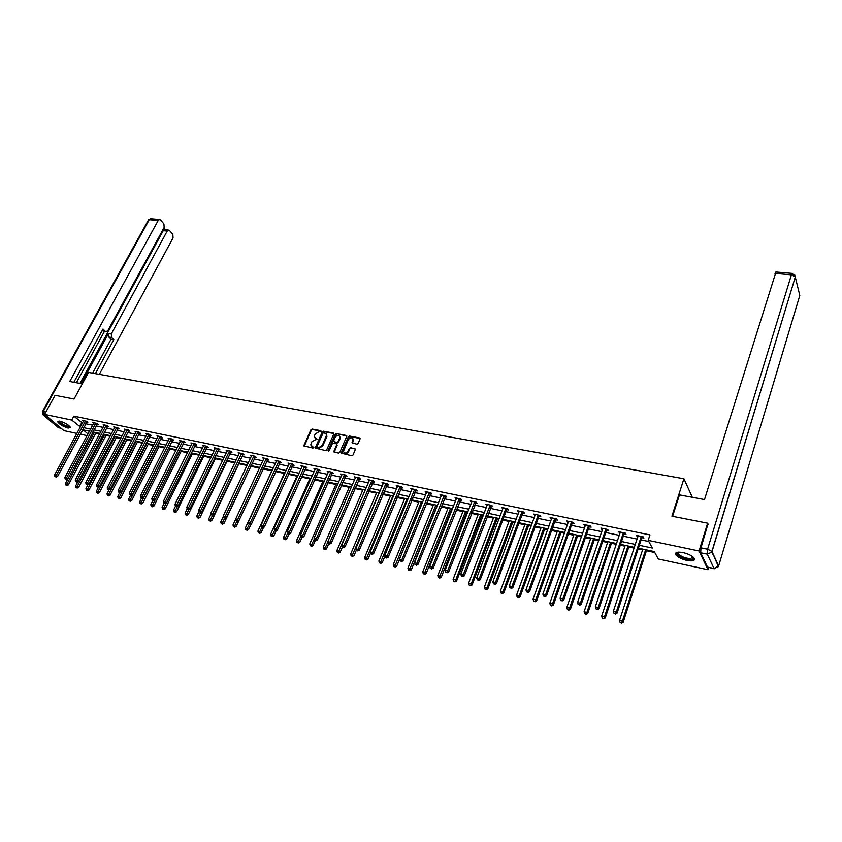 <?xml version="1.0" encoding="UTF-8"?>
<svg xmlns="http://www.w3.org/2000/svg" width="842" height="842" viewBox="0 0 842 842"><rect width="100%" height="100%" fill="white"/><g stroke="black" fill="none" stroke-linecap="round" stroke-linejoin="round"><path stroke-width="1.26" d="M321.107 431.388L320.813 430.672L312.108 429.041L310.908 429.746L303.709 445.839L312.929 448.091L313.782 447.586L310.719 444.902L311.582 442.018L315.476 439.745L317.455 439.461L314.392 436.788L314.655 435.24L315.245 433.946L319.129 431.672L321.107 431.388M686.977 560.456C681.536 559.109 677.842 557.225 675.894 554.804C674.895 552.352 677.263 551.615 683.02 552.573C688.472 553.91 692.187 555.794 694.166 558.214C695.166 560.709 692.777 561.446 686.977 560.456M68.149 428.083C62.982 426.484 59.508 424.41 57.73 421.863L60.024 421.221C65.202 422.81 68.686 424.884 70.475 427.431L68.149 428.083M356.84 444.187L358.092 443.46L360.05 438.977L359.587 437.935L349.535 436.051L348.304 436.777L341.178 453.164L351.777 455.743L353.03 455.017L355.503 449.133L350.64 447.67L349.388 448.397L348.209 451.091C346.178 453.554 344.588 453.659 343.431 451.407L348.293 439.703C350.335 437.251 351.924 437.145 353.061 439.408L351.988 442.755L356.84 444.187M76.896 433.43L63.918 430.62L44.563 414.401L55.088 395.319L74.043 399.034L88.536 372.417L683.925 478.761L671.916 516.178L707.638 523.177L699.071 550.984L708.027 569.729L658.307 558.993L654.266 551.563L638.404 548.184M44.563 414.401L71.738 420.063L80.379 426.957M639.352 545.29L652.35 548.037L648.182 540.364L649.961 534.912L73.854 416.158L71.738 420.063M648.182 540.364L699.071 550.984M333.769 434.04L333.327 433.02L323.549 431.188L322.328 431.893L315.161 448.07L325.475 450.554L326.696 449.838L333.769 434.04M336.453 433.598L346.904 436.051L339.779 452.417L338.537 453.133L333.737 451.712L336.695 444.787L336.253 443.745L333.443 443.208L332.211 443.923L329.211 450.628L328.043 450.396L335.232 434.314L336.453 433.598L346.367 435.461M692.313 497.296L683.925 478.761M73.854 416.158L82.463 423.063M85.81 423.768L92.715 425.21M96.072 425.915L103.092 427.378M106.471 428.083L113.607 429.578M116.985 430.294L124.237 431.809M127.637 432.514L135.004 434.062M138.425 434.767L145.908 436.335M149.339 437.051L156.949 438.65M160.39 439.366L168.126 440.987M171.579 441.703L179.451 443.355M182.914 444.081L190.913 445.755M194.397 446.481L202.533 448.176M206.027 448.912L214.3 450.638M217.804 451.375L226.214 453.133M229.74 453.87L238.286 455.659M241.822 456.396L250.527 458.216M254.073 458.964L262.925 460.806M266.482 461.553L275.481 463.437M279.06 464.184L288.217 466.1M291.806 466.847L301.12 468.794M304.73 469.552L314.203 471.531M317.823 472.288L327.464 474.309M331.106 475.067L340.915 477.119M344.567 477.888L354.545 479.972M358.218 480.74L368.375 482.866M372.059 483.634L382.394 485.792M386.089 486.571L396.614 488.77M400.329 489.549L411.043 491.791M414.769 492.57L425.673 494.843M429.42 495.633L440.524 497.948M444.281 498.738L455.585 501.106M459.364 501.895L470.878 504.305M474.667 505.095L486.392 507.547M490.191 508.336L502.137 510.841M505.958 511.641L518.125 514.188M521.956 514.988L534.354 517.577M538.206 518.388L550.836 521.03M554.699 521.83L567.571 524.524M571.444 525.334L584.569 528.081M588.463 528.892L601.83 531.691M605.735 532.502L619.365 535.354M623.291 536.175L637.183 539.08M641.12 539.911L648.803 541.511M86.758 422.179L87.81 422.4L86.516 421.274L82.59 420.463L83.463 421.21M97.019 424.315L98.093 424.536L96.809 423.41L92.831 422.589L93.704 423.347M107.418 426.484L108.502 426.705L107.218 425.568L103.198 424.736L104.082 425.515M117.933 428.673L119.038 428.894L117.754 427.757L113.691 426.915L114.586 427.715M128.584 430.883L129.7 431.115L128.426 429.978L124.311 429.115L125.216 429.936M139.372 433.125L140.498 433.367L139.235 432.22L135.057 431.357L135.983 432.178M150.286 435.398L151.423 435.64L150.171 434.493L145.95 433.609L146.876 434.461M161.338 437.703L162.495 437.945L161.243 436.788L156.97 435.903L157.907 436.766M172.526 440.029L173.705 440.271L172.463 439.114L168.137 438.219L169.084 439.103M183.861 442.387L185.051 442.639L183.819 441.471L179.441 440.566L180.399 441.461M195.344 444.776L196.544 445.029L195.323 443.86L190.881 442.945L191.85 443.86M206.974 447.197L208.185 447.449L206.974 446.281L202.48 445.344L203.459 446.292M218.752 449.649L219.983 449.902L218.783 448.733L214.226 447.786L215.215 448.754M230.687 452.133L231.929 452.386L230.74 451.217L226.119 450.26L227.13 451.238M242.77 454.648L244.033 454.912L242.854 453.733L238.181 452.754L239.191 453.764M255.021 457.195L256.305 457.459L255.126 456.28L250.39 455.29L251.421 456.322M267.43 459.774L268.724 460.048L267.567 458.858L262.767 457.859L263.809 458.922M280.007 462.395L281.323 462.668L280.175 461.479L275.302 460.469L276.355 461.553M292.753 465.047L294.09 465.321L292.953 464.131L288.017 463.1L289.08 464.216M305.678 467.731L307.025 468.015L305.899 466.815L300.899 465.773L301.973 466.921M318.771 470.457L320.139 470.741L319.023 469.541L313.961 468.489L315.045 469.657M332.043 473.225L333.432 473.509L332.337 472.299L327.201 471.236L328.296 472.446M345.504 476.025L346.915 476.319L345.83 475.109L340.621 474.025L341.736 475.235M359.155 478.866L360.576 479.161L359.513 477.94L354.229 476.846L355.366 478.077M372.985 481.74L374.437 482.045L373.385 480.824L368.028 479.708L369.196 480.95M387.025 484.666L388.488 484.971L387.457 483.75L382.015 482.613L383.205 483.866M401.255 487.623L402.75 487.939L401.729 486.708L396.214 485.56L397.424 486.823M415.695 490.633L417.211 490.949L416.201 489.718L410.612 488.549L411.854 489.833M430.346 493.675L431.872 494.001L430.883 492.759L425.21 491.581L426.484 492.875M445.207 496.769L446.755 497.096L445.786 495.854L440.029 494.664L441.324 495.959M460.279 499.906L461.858 500.232L460.9 498.99L455.059 497.78L456.385 499.095M475.583 503.095L477.182 503.421L476.246 502.179L470.32 500.948L471.667 502.274M491.107 506.326L492.738 506.663L491.823 505.41L485.802 504.158L487.181 505.505M506.873 509.599L508.515 509.947L507.621 508.694L501.516 507.421L502.916 508.778M522.871 512.936L524.545 513.283L523.671 512.02L517.472 510.736L518.904 512.104M539.112 516.314L540.806 516.662L539.964 515.399L533.66 514.094L535.123 515.483M555.604 519.746L557.33 520.103L556.499 518.84L550.11 517.514L551.605 518.914M572.349 523.229L574.097 523.587L573.297 522.324L566.803 520.977L568.329 522.387M589.358 526.766L591.137 527.134L590.358 525.861L583.759 524.492L585.316 525.924M606.629 530.365L608.44 530.734L607.682 529.46L600.988 528.071L602.577 529.513M624.175 534.017L626.006 534.396L625.28 533.112L618.481 531.702L620.101 533.165M642.004 537.722L643.867 538.112L643.162 536.828L636.247 535.396L637.91 536.87M95.778 433.198L99.588 434.019M105.987 435.388L110.102 436.261M116.333 437.587L120.732 438.535M126.795 439.819L131.51 440.829M137.393 442.082L142.414 443.155M148.118 444.376L153.465 445.513M158.97 446.692L164.643 447.902M169.958 449.039L175.967 450.323M181.083 451.407L187.44 452.764M192.355 453.817L199.059 455.248M203.764 456.248L210.837 457.764M215.31 458.722L222.762 460.311M227.014 461.216L234.844 462.889M238.875 463.742L247.085 465.5M250.874 466.31L259.483 468.141M263.051 468.91L271.861 470.783M275.639 471.594L284.333 473.446M288.396 474.32L296.973 476.151M301.331 477.077L309.782 478.877M314.434 479.877L322.76 481.656M327.727 482.708L335.916 484.455M341.199 485.592L349.251 487.308M354.861 488.507L362.776 490.191M368.712 491.465L376.49 493.117M382.763 494.454L390.393 496.085M397.014 497.496L404.486 499.095M411.475 500.59L418.779 502.148M426.136 503.716L433.283 505.242M441.019 506.895L447.997 508.379M451.691 509.168L452.343 509.305M456.111 510.115L462.921 511.568M466.626 512.357L467.647 512.578M471.436 513.388L478.056 514.799M481.782 515.588L483.182 515.893M486.992 516.704L493.423 518.083M497.159 518.872L498.948 519.261M502.769 520.072L509.01 521.409M512.767 522.208L514.957 522.672M518.798 523.492L524.84 524.787M528.597 525.587L531.207 526.145M535.059 526.966L540.901 528.208M544.679 529.018L547.721 529.671M551.584 530.492L557.204 531.691M560.993 532.502L564.477 533.249M568.361 534.07L573.749 535.228M577.559 536.038L581.496 536.88M585.39 537.712L590.558 538.817M594.389 539.627L598.788 540.564M602.704 541.406L607.629 542.458M611.471 543.279L616.355 544.321M620.28 545.153L624.964 546.153M628.816 546.974L634.194 548.131M638.141 548.973L642.572 549.91M646.446 550.742L654.792 552.52M712.932 553.541L712.721 554.236M708.68 567.582L708.027 569.729M707.638 523.177L708.196 524.408M87.158 435.64L80.243 434.146M89.515 431.23L83.2 429.883L88.031 434.009M634.458 547.342L620.543 544.374M616.618 543.543L602.967 540.627M599.051 539.796L585.664 536.943M581.769 536.112L568.624 533.312M564.74 532.481L551.857 529.744M547.984 528.913L535.333 526.218M531.481 525.397L519.072 522.756M515.23 521.935L503.053 519.335M499.232 518.525L487.265 515.978M483.455 515.167L471.72 512.662M467.931 511.852L456.396 509.399M452.617 508.6L441.303 506.179M437.535 505.379L426.42 503.011M422.673 502.211L411.759 499.885M408.023 499.095L397.298 496.812M393.593 496.022L383.057 493.77M379.353 492.98L369.007 490.781M365.323 489.991L355.156 487.823M351.482 487.044L341.494 484.918M337.831 484.139L328.022 482.045M324.38 481.266L314.729 479.214M311.108 478.445L301.625 476.425M298.015 475.656L288.701 473.667M285.101 472.899L275.944 470.952M272.355 470.183L263.357 468.268M259.789 467.51L250.937 465.626M247.38 464.868L238.675 463.005M235.139 462.258L226.582 460.437M223.056 459.679L214.647 457.89M211.131 457.143L202.859 455.375M199.365 454.638L191.229 452.901M187.745 452.154L179.746 450.449L152.591 505.042L153.865 506.105L181.388 450.807M176.273 449.712L168.4 448.039M164.948 447.302L157.201 445.65M153.76 444.913L146.15 443.292M142.719 442.566L135.225 440.966M131.815 440.24L124.437 438.671M121.037 437.945L113.786 436.398M110.407 435.682L103.261 434.156M99.893 433.441L92.873 431.946M83.716 427.662L90.631 429.125M93.988 429.83L101.008 431.325M104.387 432.041L111.523 433.546M114.912 434.262L122.164 435.798M125.563 436.514L132.931 438.082M136.341 438.798L143.835 440.387M147.266 441.113L154.875 442.724M158.317 443.45L166.063 445.092M169.516 445.828L177.388 447.491M180.851 448.228L188.85 449.923M192.334 450.659L200.47 452.375M203.964 453.112L212.237 454.869M215.752 455.606L224.161 457.395M227.687 458.143L236.244 459.953M239.781 460.7L248.485 462.542M252.032 463.289L260.883 465.163M264.451 465.921L273.45 467.826M277.029 468.584L286.185 470.52M289.785 471.288L299.099 473.257M302.71 474.025L312.193 476.025M315.813 476.793L325.454 478.835M329.096 479.603L338.916 481.687M342.568 482.455L352.556 484.571M356.219 485.35L366.386 487.497M370.07 488.276L380.416 490.476M384.11 491.254L394.645 493.486M398.361 494.265L409.086 496.538M412.812 497.327L423.726 499.643M427.473 500.432L438.587 502.779M442.345 503.579L453.659 505.979M457.438 506.779L468.962 509.21M472.751 510.02L484.487 512.504M488.286 513.304L500.243 515.841M504.063 516.651L516.251 519.23M520.082 520.04L532.491 522.661M536.343 523.482L548.984 526.155M552.847 526.976L565.729 529.702M569.613 530.523L582.748 533.302M586.642 534.123L600.02 536.964M603.935 537.785L617.575 540.68M621.501 541.511L635.415 544.448M81.674 422.905L79.58 426.789M341.705 475.235L341.999 474.551M355.303 478.067L355.64 477.267M369.08 480.929L369.47 480.035M383.057 483.834L355.882 548.458L359.281 550.152L387.636 483.961M397.235 486.792L397.624 485.855M411.622 489.781L412.012 488.844M426.21 492.812L426.589 491.875M441.008 495.896L441.387 494.938M456.027 499.022L456.406 498.064M471.257 502.19L471.636 501.222M486.729 505.41L487.097 504.432M502.421 508.673L502.79 507.684M518.346 511.989L518.725 510.999M534.523 515.357L534.891 514.357M550.942 518.777L551.31 517.756M567.613 522.24L567.982 521.219M584.548 525.766L584.906 524.734M601.746 529.344L602.104 528.302M619.217 532.986L619.575 531.933M636.962 536.67L637.31 535.617M315.118 438.124L316.024 438.524M317.518 439.229L316.466 439.019M311.456 446.239L312.35 446.639M313.845 447.334L312.792 447.134M321.17 431.157L312.55 429.536L311.351 430.251L304.162 446.355M333.853 433.535L323.981 431.683L322.77 432.399L315.603 448.607M323.907 432.567L323.054 433.072L316.834 446.849L317.139 447.576L318.339 447.818L322.254 445.523L326.77 434.588L323.907 432.567M326.486 433.714L326.938 436.577L322.697 446.018L318.781 448.312L317.581 448.07M336.768 444.271L337.137 445.281L334.19 452.27M336.884 434.104L335.663 434.819L328.422 451.133M339.663 438.124L339.884 436.924C338.747 434.735 337.179 434.851 335.179 437.272L333.464 441.397L336.8 442.513L338.031 441.787L339.663 438.124L340.094 438.619L339.673 436.198M340.094 438.619L338.463 442.292L337.232 443.008L334.421 442.471M352.84 438.64L353.482 439.913L352.419 443.334M344.094 452.68C345.62 454.091 347.125 453.722 348.641 451.586L348.209 451.091M355.492 449.039L351.061 448.176L349.819 448.891L348.641 451.586M360.123 438.471L349.967 436.556L348.725 437.272L341.62 453.733M67.739 479.035L65.381 483.476L68.339 484.918L96.083 432.63M66.36 485.118L66.897 485.539L66.36 485.118L94.409 432.272M65.708 484.95L65.381 483.476M68.339 484.918L66.897 485.539M85.452 421.053L56.214 475.393L54.572 475.004L83.653 420.684M87.115 421.789L57.572 476.467L56.214 475.393L55.561 476.656L54.909 476.498L56.109 477.088L55.561 476.656M56.109 477.088L57.572 476.467M54.572 475.004L54.909 476.498M69.97 426.61L69.612 427.073C67.455 428.073 56.972 422.095 59.119 421.084M59.54 421.126L59.54 421.432C62.161 424.368 65.455 426.052 69.433 426.462L69.697 426.294M58.087 421.168L58.109 421.274C61.35 424.915 65.444 426.999 70.381 427.515M693.229 557.162C693.966 558.541 693.145 559.309 690.766 559.456C682.452 558.414 677.968 556.141 677.315 552.647L677.978 552.173M678.242 552.152L678.147 553.731C680.957 556.615 685.093 558.246 690.535 558.625L693.029 556.983M675.884 552.962L676.231 553.941C679.704 557.52 684.82 559.541 691.577 560.014L694.513 559.056M82.316 383.836L69.739 381.5L158.191 220.499L149.255 219.73L43.184 411.57L45.815 412.117M81.211 383.626L108.544 333.464L111.302 333.885L167.211 231.076L163.232 230.708L164.811 229.74M111.302 333.885L111.565 337.453L108.807 337.021L108.544 333.464M95.388 373.637L113.807 339.652L111.565 337.453M99.335 374.343L173.052 237.897L172.842 234.413L169.589 230.592L168.579 230.087L167.211 231.076M105.934 331.643L102.514 330.843L106.208 331.685L107.902 330.527L164.137 227.477L163.927 223.94L160.601 220.046L159.559 219.52L158.191 220.499M165.221 229.782L163.79 228.108M105.271 331.264L102.998 329.022L73.833 382.257M79.958 383.394L163.232 230.708M104.419 331.411L76.369 382.731M92.631 373.153L111.049 339.21L108.807 337.021M111.049 339.21L113.807 339.652M672.59 516.304L679.452 494.907L704.491 499.569L775.966 272.008M700.691 552.762L707.522 567.098L714.016 568.497L707.301 554.141L700.691 552.762L700.976 547.847L707.964 523.903M714.248 568.782L707.522 567.098M77.874 481.698L75.601 486.002L78.569 487.455L106.292 434.809M76.59 487.655L77.127 488.076L76.59 487.655L104.64 434.451M75.938 487.486L75.601 486.002M78.569 487.455L77.127 488.076M88.126 484.392L85.947 488.56L88.936 490.023L116.638 437.009M86.958 490.223L86.284 490.055L87.484 490.644L86.958 490.223L114.986 436.651M86.284 490.055L85.947 488.56M88.936 490.023L87.484 490.644M95.735 423.189L66.507 477.909L64.845 477.498L93.904 422.81M97.388 423.926L67.865 478.982L66.507 477.909L65.844 479.172L65.181 479.003L66.392 479.603L65.844 479.172M66.392 479.603L67.865 478.982M64.845 477.498L65.181 479.003M106.134 425.347L76.917 480.445L75.243 480.035L104.282 424.957M107.787 426.073L78.274 481.519L76.917 480.445L76.254 481.719L75.591 481.55L76.801 482.15L76.254 481.719M76.801 482.15L78.274 481.519M75.243 480.035L75.591 481.55M98.514 487.118L96.42 491.149L99.419 492.623L127.1 439.24M97.44 492.823L96.767 492.665L97.967 493.254L97.44 492.823L125.458 438.882M96.767 492.665L96.42 491.149M99.419 492.623L97.967 493.254M109.028 489.897L107.018 493.77L110.039 495.254L137.699 441.492M108.06 495.464L107.376 495.296L108.586 495.885L108.06 495.464L136.057 441.145M107.376 495.296L107.018 493.77M110.039 495.254L108.586 495.885M119.69 492.644L117.764 496.422L120.795 497.917L148.413 443.776M118.806 498.127L118.112 497.959L119.332 498.548L118.806 498.127L146.792 443.429M118.112 497.959L117.764 496.422M120.795 497.917L119.332 498.548M116.659 427.536L87.473 483.013L85.768 482.603L114.786 427.147M118.322 428.262L88.81 484.097L87.473 483.013L86.8 484.297L86.116 484.129L86.8 484.297M87.336 484.729L88.81 484.097M85.768 482.603L86.116 484.129M127.321 429.746L98.146 485.623L96.43 485.202L125.416 429.346M128.973 430.462L99.482 486.708L98.146 485.623L97.472 486.908L96.788 486.739L97.472 486.908M98.009 487.339L99.482 486.708M96.43 485.202L96.788 486.739M138.109 431.988L108.965 488.255L107.229 487.834L136.183 431.588M139.761 432.704L110.291 489.349L108.965 488.255L108.281 489.549L107.587 489.381L108.281 489.549M108.807 489.981L110.291 489.349M107.229 487.834L107.587 489.381M130.563 495.307L128.637 499.117L131.678 500.611L159.275 446.092M129.689 500.832L128.994 500.653L130.215 501.253L129.689 500.832L157.654 445.744M128.994 500.653L128.637 499.117M131.678 500.611L130.215 501.253M149.034 434.251L119.922 490.928L118.154 490.497L147.087 433.851M150.686 434.967L121.237 492.023L119.922 490.928L119.227 492.233L118.522 492.054L119.227 492.233M119.753 492.665L121.237 492.023M118.154 490.497L118.522 492.054M141.572 498.001L139.646 501.832L142.698 503.348L170.263 448.428M140.719 503.569L140.004 503.39L141.235 503.99L140.719 503.569L168.653 448.091M140.004 503.39L139.646 501.832M142.698 503.348L141.235 503.99M160.096 436.545L131.015 493.633L129.226 493.202L158.117 436.135M161.748 437.251L132.331 494.728L131.015 493.633L130.31 494.938L129.594 494.77L130.31 494.938M130.836 495.38L132.331 494.728M129.226 493.202L129.594 494.77M152.697 500.727L153.433 500.906L152.181 500.295L152.697 500.727L150.792 504.59L152.591 505.042L151.876 506.337L151.16 506.158L151.876 506.337M151.16 506.158L150.792 504.59M153.865 506.105L152.391 506.758M171.294 438.871L142.256 496.37L140.435 495.927L169.295 438.461M172.947 439.577L143.561 497.464L142.256 496.37L141.54 497.685L140.814 497.506L141.54 497.685M142.056 498.127L143.561 497.464M140.435 495.927L140.814 497.506M164.043 503.411L162.085 507.389L165.169 508.905L192.65 453.207M163.19 509.136L162.453 508.957L163.695 509.568L163.19 509.136L166.211 503.169M162.453 508.957L162.085 507.389M165.169 508.905L163.695 509.568M182.64 441.229L153.633 499.148L151.802 498.706L180.62 440.808M184.293 441.924L154.928 500.243L153.633 499.148L152.907 500.474M153.433 500.906L154.928 500.243M151.802 498.706L152.181 500.295M175.525 506.116L173.515 510.21L176.62 511.747L204.059 455.638M174.641 511.978L173.905 511.799L175.147 512.41L174.641 511.978L177.578 506.158M173.905 511.799L173.515 510.21M176.62 511.747L175.147 512.41M194.123 443.608L165.169 501.958L163.306 501.506L192.081 443.187M195.786 444.302L166.453 503.063L165.169 501.958L164.432 503.284L163.685 503.106L164.432 503.284M164.948 503.727L166.453 503.063M163.306 501.506L163.685 503.106M215.447 448.039L186.777 507.231L187.177 508.852L188.44 509.484L187.177 508.852L185.103 513.083L188.229 514.62L215.615 458.101M186.24 514.862L185.493 514.673L186.745 515.293L186.24 514.862L189.092 509.189M185.493 514.673L185.103 513.083M188.229 514.62L186.745 515.293M205.764 446.028L176.852 504.811L174.968 504.347L203.69 445.597M207.416 446.713L178.125 505.916L176.852 504.811L176.104 506.147L175.357 505.958L176.104 506.147M176.62 506.589L178.125 505.916M174.968 504.347L175.357 505.958M199.049 511.389L196.839 515.978L199.975 517.535L227.319 460.585M197.996 517.777L197.239 517.588L198.491 518.209L197.996 517.777L200.754 512.262M197.239 517.588L196.839 515.978M199.975 517.535L198.491 518.209M186.777 507.231L189.955 508.8L219.204 449.144M217.552 448.47L187.934 509.042M188.44 509.484L189.955 508.8M211.089 513.978L208.732 518.925L211.889 520.482L239.17 463.111M209.9 520.735L209.132 520.535L210.395 521.166L209.9 520.735L212.563 515.388L211.279 514.746L212.563 515.388L214.089 514.694L243.243 454.122M209.132 520.535L208.732 518.925M211.889 520.482L210.395 521.166M229.487 450.954L200.68 510.62L198.744 510.147L227.361 450.512M231.15 451.617L201.943 511.726L200.68 510.62L199.922 511.968L199.144 511.778L199.922 511.968M200.428 512.41L201.943 511.726M198.744 510.147L199.144 511.778M223.288 516.588L220.783 521.903L223.951 523.471L251.179 465.668M221.962 523.724L221.183 523.535L222.456 524.156L221.962 523.724L224.635 518.346M221.183 523.535L220.783 521.903M223.951 523.471L222.456 524.156M241.591 453.47L212.837 513.578L210.879 513.104L239.433 453.017M212.068 514.946L212.837 513.578L214.089 514.694M210.879 513.104L211.279 514.746M235.655 519.23L232.992 524.924L236.17 526.492L238.854 520.756M234.192 526.755L233.402 526.566L234.676 527.187L234.192 526.755L236.865 521.335M233.402 526.566L232.992 524.924M236.17 526.492L234.676 527.187M253.852 456.006L225.161 516.588L223.172 516.104L251.663 455.554M255.505 456.659L226.393 517.704L225.161 516.588L224.372 517.956L223.583 517.756L224.372 517.956M224.877 518.398L226.393 517.704M223.172 516.104L223.583 517.756M272.155 470.141L245.369 527.976L248.558 529.565L251.126 524.019M246.58 529.828L245.78 529.629L247.064 530.271L246.58 529.828L249.264 524.366M245.78 529.629L245.369 527.976M248.558 529.565L247.064 530.271M266.272 458.585L237.644 519.63L235.634 519.135L264.062 458.132M267.924 459.227L238.875 520.745L237.644 519.63L236.855 521.009L236.044 520.809L236.855 521.009M237.349 521.451L238.875 520.745M235.634 519.135L236.044 520.809M284.628 472.804L257.905 531.081L261.115 532.67L263.557 527.334M259.136 532.944L258.326 532.744L259.61 533.386L259.136 532.944L261.862 527.376M258.326 532.744L257.905 531.081M261.115 532.67L259.61 533.386M278.86 461.205L250.306 522.714L248.264 522.219L276.618 460.742M280.512 461.826L251.516 523.84L250.306 522.714L249.506 524.103L248.685 523.903L249.506 524.103M249.99 524.545L251.516 523.84M248.264 522.219L248.685 523.903M297.268 475.498L270.619 534.228L273.85 535.828L276.165 530.692M271.861 536.101L271.04 535.901L272.334 536.543L271.861 536.101L274.65 530.365M271.04 535.901L270.619 534.228M273.85 535.828L272.334 536.543M291.616 463.847L263.136 525.85L261.062 525.345L289.343 463.384M293.279 464.468L264.335 526.966L263.136 525.85L262.325 527.239L261.494 527.039L262.325 527.239M262.809 527.681L264.335 526.966M261.062 525.345L261.494 527.039M310.077 478.224L283.501 537.407L286.743 539.027L288.953 534.091L287.659 533.439L288.974 534.091L290.522 533.365L319.318 469.847M284.764 539.301L283.933 539.101L285.238 539.743L284.764 539.301L287.638 533.354M283.933 539.101L283.501 537.407M286.743 539.027L285.238 539.743M304.551 466.531L276.144 529.018L274.05 528.502L302.246 466.058M306.204 467.142L277.334 530.144L276.144 529.018L275.323 530.418L274.481 530.218L275.323 530.418M275.797 530.87L277.334 530.144M274.05 528.502L274.481 530.218M323.054 480.993L296.563 540.638L299.826 542.259L302.025 537.291M297.847 542.553L297.005 542.343L298.31 542.995L297.847 542.553L300.878 536.196M297.005 542.343L296.563 540.638M299.826 542.259L298.31 542.995M317.655 469.257L289.343 532.239L287.217 531.712L315.318 468.773M288.501 533.639L289.343 532.239L290.522 533.365M287.217 531.712L287.659 533.439M336.211 483.792L309.803 543.911L313.087 545.542L315.276 540.532M311.108 545.837L310.256 545.627L311.561 546.279L311.108 545.837L314.308 539.059M310.256 545.627L309.803 543.911M313.087 545.542L311.561 546.279M330.948 472.015L302.72 535.491L300.562 534.965L328.58 471.52M332.601 472.594L303.888 536.628L302.72 535.491L301.878 536.912L301.015 536.701L301.878 536.912M302.341 537.364L303.888 536.628M300.562 534.965L301.015 536.701M349.546 486.634L323.233 547.237L326.528 548.879L328.727 543.806L329.632 544.048L328.748 543.827M324.559 549.173L323.686 548.963L325.012 549.615L324.559 549.173L327.917 541.964M323.686 548.963L323.233 547.237M326.528 548.879L325.012 549.615M344.42 474.814L316.287 538.806L314.098 538.27L342.02 474.309M346.073 475.383L317.434 539.933L316.287 538.806L315.434 540.227L314.55 540.017L315.434 540.227M315.887 540.68L317.434 539.933M314.098 538.27L314.55 540.017M363.07 489.518L336.853 550.605L340.168 552.257L342.42 546.984M338.189 552.562L337.316 552.341L338.642 553.005L338.189 552.562L365.249 489.981M337.316 552.341L336.853 550.605M340.168 552.257L338.642 553.005M358.082 477.646L330.043 542.153L327.833 541.616L355.65 477.14M359.734 478.203L331.19 543.29L330.043 542.153L329.18 543.595M329.632 544.048L331.19 543.29M327.833 541.616L328.296 543.374M376.774 492.433L350.661 554.015L353.987 555.678L356.334 550.142M352.019 555.994L351.135 555.773L352.461 556.436L352.019 555.994L378.995 492.907M351.135 555.773L350.661 554.015M353.987 555.678L352.461 556.436M371.932 480.519L344.01 545.563L341.757 545.016L369.47 480.014M373.585 481.066L345.125 546.7L344.01 545.563L343.126 547.005L342.231 546.784L343.126 547.005M343.578 547.458L345.125 546.7M341.757 545.016L342.231 546.784M390.677 495.401L364.67 557.478L368.017 559.151L370.533 553.12M366.049 559.477L365.144 559.246L366.481 559.919L366.049 559.477L392.919 495.875M365.144 559.246L364.67 557.478M368.017 559.151L366.481 559.919M385.983 483.445L358.166 549.016L357.271 550.468L356.366 550.247L357.271 550.468M357.724 550.921L359.281 550.152M355.882 548.458L356.366 550.247M404.77 498.401L378.879 560.993L382.236 562.677L384.941 556.141M380.279 563.003L379.363 562.772L380.71 563.445L380.279 563.003L407.054 498.885M379.363 562.772L378.879 560.993M382.236 562.677L380.71 563.445M400.234 486.402L372.532 552.52L370.217 551.952L397.698 485.876M401.887 486.908L373.627 553.657L372.532 552.52L371.627 553.983L370.701 553.752L371.627 553.983M372.069 554.436L373.627 553.657M370.217 551.952L370.701 553.752M419.074 501.443L393.298 564.561L396.677 566.256L399.55 559.183M394.719 566.582L393.782 566.35L395.14 567.034L394.719 566.582L421.379 501.937M393.782 566.35L393.298 564.561M396.677 566.256L395.14 567.034M414.685 489.402L387.12 556.067L384.762 555.499L412.117 488.865M416.348 489.886L388.194 557.215L387.12 556.067L386.194 557.541L385.257 557.309L386.194 557.541M386.625 558.004L388.194 557.215M384.762 555.499L385.257 557.309M433.567 504.537L407.917 568.182L410.286 568.76L411.317 569.876L437.251 505.316M409.359 570.223L408.412 569.981L409.78 570.666L409.359 570.223L435.914 505.032M408.412 569.981L407.917 568.182M411.317 569.876L409.78 570.666M429.357 492.444L401.908 559.677L399.529 559.099L426.736 491.896M431.009 492.917L402.971 560.825L401.908 559.677L400.981 561.161L400.024 560.93L400.981 561.161M401.402 561.614L402.971 560.825M399.529 559.099L400.024 560.93M448.281 507.673L422.758 571.844L425.157 572.444L426.168 573.56L451.965 508.452M424.221 573.907L423.263 573.665L424.631 574.349L424.221 573.907L450.649 508.179M423.263 573.665L422.758 571.844M426.168 573.56L424.631 574.349M444.229 495.528L416.927 563.34L414.506 562.751L441.576 494.98M445.892 495.98L417.969 564.487L416.927 563.34L415.98 564.824L415.011 564.593L415.98 564.824M416.401 565.287L417.969 564.487M414.506 562.751L415.011 564.593M463.195 510.852L437.819 575.57L440.25 576.17L441.25 577.296L466.91 511.641M439.303 577.644L438.335 577.402L439.703 578.096L439.303 577.644L465.605 511.368M438.335 577.402L437.819 575.57M441.25 577.296L439.703 578.096M459.322 498.664L432.167 567.055L429.704 566.456L456.638 498.106M460.984 499.095L433.188 568.213L432.167 567.055L431.209 568.55L430.23 568.318L431.209 568.55M431.62 569.013L433.188 568.213M429.704 566.456L430.23 568.318M478.34 514.073L453.101 579.349L455.575 579.959L456.553 581.085L482.056 514.872M454.617 581.443L453.627 581.201L455.006 581.896L480.782 514.599M453.627 581.201L453.101 579.349M456.553 581.085L455.006 581.896M474.646 501.843L447.639 570.823L445.144 570.213L471.92 501.274M476.309 502.253L448.639 571.981L447.639 570.823L446.67 572.339L445.671 572.097L446.67 572.339M447.07 572.802L448.639 571.981M445.144 570.213L445.671 572.097M493.696 517.346L468.615 583.19L471.12 583.811L472.078 584.937L497.433 518.146M470.152 585.306L469.141 585.053L470.531 585.748L496.18 517.872M469.141 585.053L468.615 583.19M472.078 584.937L470.531 585.748M490.191 505.074L463.342 574.654L460.816 574.034L487.423 504.495M491.854 505.453L464.331 575.812L463.342 574.654L462.363 576.181L461.342 575.928L462.363 576.181M462.753 576.633L464.331 575.812M460.816 574.034L461.342 575.928M509.284 520.672L484.361 587.084L486.908 587.705L487.844 588.842L513.041 521.472M485.918 589.211L484.908 588.958L486.297 589.663L511.81 521.209M484.908 588.958L484.361 587.084M487.844 588.842L486.297 589.663M505.979 508.347L479.298 578.549L476.719 577.917L503.158 507.768M507.642 508.705L506.537 510.094L480.256 579.706L479.298 578.549L478.298 580.075L477.267 579.822L478.298 580.075M478.677 580.538L480.256 579.706M476.719 577.917L477.267 579.822M525.113 524.04L500.358 591.031L502.937 591.673L503.853 592.8L528.871 524.84M501.937 593.189L500.906 592.926L502.306 593.642L527.671 524.587M500.906 592.926L500.358 591.031M503.853 592.8L502.306 593.642M521.998 511.673L495.485 582.496L492.875 581.854L519.135 511.083M523.65 512.02L522.535 513.431L496.433 583.653L495.485 582.496L494.475 584.032L493.433 583.78L494.475 584.032M494.854 584.495L496.433 583.653M492.875 581.854L493.433 583.78M541.164 527.46L516.588 595.052L519.209 595.694L520.103 596.831L544.953 528.271M518.198 597.22L517.146 596.957L518.556 597.673L543.764 528.018M517.146 596.957L516.588 595.052M520.103 596.831L518.556 597.673M538.259 515.051L511.936 586.506L509.284 585.853L535.354 514.451M539.89 515.388L538.775 516.809L512.862 587.663L511.936 586.506L510.905 588.053L509.852 587.79L510.905 588.053M511.273 588.516L512.862 587.663M509.284 585.853L509.852 587.79M557.467 530.934L533.07 599.125L535.744 599.788L536.617 600.914L561.267 531.744M534.702 601.314L533.639 601.051L535.059 601.767L560.109 531.502M533.639 601.051L533.07 599.125M536.617 600.914L535.059 601.767M554.773 518.483L528.65 590.579L525.955 589.916L551.826 517.872M556.394 518.819L555.267 520.251L529.544 591.737L528.65 590.579L527.597 592.137L526.524 591.873L527.597 592.137M527.966 592.6L529.544 591.737M525.955 589.916L526.524 591.873M574.023 534.46L549.815 603.261L552.52 603.935L553.373 605.072L577.833 535.27M551.478 605.482L550.394 605.209L551.815 605.935L576.696 535.028M550.394 605.209L549.815 603.261M553.373 605.072L551.815 605.935M571.539 521.956L545.616 594.715L542.879 594.042L568.55 521.335M573.139 522.293L572.013 523.735L546.49 595.883L545.616 594.715L544.553 596.283L543.458 596.02L544.553 596.283M544.911 596.746L546.49 595.883M542.879 594.042L543.458 596.02M590.831 538.038L566.824 607.471L569.571 608.156L570.402 609.282L594.652 538.859M568.508 609.703L567.403 609.429L568.834 610.155L593.547 538.627M567.403 609.429L566.824 607.471M570.402 609.282L568.834 610.155M588.569 525.492L562.866 598.915L560.077 598.241L585.537 524.861M590.147 525.818L589.021 527.281L563.708 600.083L562.866 598.915L561.782 600.504L560.667 600.23L561.782 600.504M562.13 600.967L563.708 600.083M560.077 598.241L560.667 600.23M607.892 541.68L584.095 611.745L586.895 612.429L587.695 613.565L611.734 542.501M585.811 613.997L584.695 613.723L586.127 614.449L586.895 612.429L610.65 542.269M584.695 613.723L584.095 611.745M587.695 613.565L586.127 614.449M605.872 529.081L580.38 603.188L577.559 602.504L602.788 528.45M607.429 529.408L606.293 530.881L581.212 604.356L580.38 603.188L579.285 604.777L578.159 604.503L579.285 604.777M579.622 605.251L581.212 604.356M577.559 602.504L578.159 604.503M625.227 545.374L601.651 616.081L604.493 616.786L605.261 617.923L629.079 546.195M603.388 618.365L602.251 618.081L603.703 618.817L604.493 616.786L628.027 545.974M602.251 618.081L601.651 616.081M605.261 617.923L603.703 618.817M623.438 532.733L598.188 607.535L595.315 606.829L620.312 532.081M624.974 533.049L623.838 534.533L598.988 608.703L598.188 607.535L597.073 609.134L595.926 608.85L597.073 609.134M597.399 609.597L598.988 608.703M595.315 606.829L595.926 608.85M642.835 549.121L619.491 620.491L622.375 621.207L623.122 622.343L646.698 549.952M621.259 622.796L620.101 622.501L621.554 623.248L622.375 621.207L645.677 549.731M620.101 622.501L619.491 620.491M623.122 622.343L621.554 623.248M641.299 536.438L616.291 611.945L613.365 611.229L638.11 535.775M642.804 536.754L641.688 538.185L617.06 613.113L616.291 611.945L615.155 613.555L613.986 613.271L615.155 613.555M615.47 614.029L617.06 613.113M613.365 611.229L613.986 613.271M85.358 421.158L86.652 422.284M85.147 421.442L86.452 422.568M46.205 415.769L43.521 415.211L58.34 427.61L61.003 428.178M42.479 411.549L148.297 220.257L150.844 218.773M61.277 428.399L58.34 427.61L43.405 415.18M43.184 411.57L42.332 411.822L42.668 414.569L43.521 415.211L43.184 411.57M700.976 547.847L707.596 549.216L791.406 274.818L795.311 276.923L712.016 551.542L718.636 565.961L799.805 295.468L794.711 274.818M792.385 273.408L791.406 274.818L774.977 273.408M707.596 549.216L707.301 554.141L711.764 552.152L711.932 551.394L707.596 549.216M718.342 566.687L718.636 565.961L714.016 568.497L718.394 566.55L711.932 551.394L795.311 276.923L792.259 273.397L775.85 271.998M95.63 423.294L96.925 424.421M95.43 423.579L96.714 424.705M106.029 425.452L107.313 426.589M105.829 425.736L107.113 426.873M116.554 427.641L117.838 428.778M116.354 427.925L117.627 429.062M127.216 429.852L128.479 430.999M127.005 430.146L128.279 431.283M138.004 432.093L139.267 433.241M137.793 432.388L139.056 433.525M148.929 434.367L150.181 435.514M148.718 434.651L149.971 435.809M159.991 436.661L161.232 437.808M159.78 436.956L161.032 438.103M171.189 438.987L172.431 440.145M170.979 439.282L172.221 440.44M182.535 441.345L183.766 442.503M182.325 441.64L183.556 442.797M194.018 443.723L195.239 444.892M193.807 444.029L195.028 445.197M205.659 446.144L206.869 447.312M205.448 446.449L206.658 447.618M217.446 448.586L218.646 449.765M217.236 448.902L218.436 450.07M229.382 451.07L230.582 452.249M229.171 451.375L230.371 452.554M241.486 453.585L242.664 454.764M241.275 453.891L242.454 455.069M253.747 456.132L254.915 457.311M253.537 456.438L254.705 457.627M266.167 458.711L267.324 459.9M265.956 459.027L267.114 460.206M278.755 461.321L279.902 462.511M278.544 461.637L279.691 462.826M291.511 463.974L292.648 465.163M291.3 464.289L292.437 465.489M304.436 466.657L305.562 467.857M304.225 466.984L305.351 468.173M317.55 469.383L318.655 470.583M317.339 469.699L318.444 470.91M330.832 472.141L331.937 473.341M330.622 472.467L331.727 473.678M344.304 474.941L345.388 476.151M344.094 475.267L345.178 476.477M357.966 477.772L359.039 478.993M357.755 478.109L358.829 479.319M371.827 480.645L372.88 481.866M371.606 480.982L372.669 482.203M385.868 483.571L386.91 484.792M385.657 483.908L386.699 485.129M400.118 486.529L401.15 487.75M399.908 486.865L400.929 488.097M414.58 489.528L415.58 490.76M414.359 489.876L415.369 491.096M429.241 492.57L430.23 493.812M429.02 492.917L430.02 494.149M444.113 495.664L445.092 496.896M443.902 496.012L444.871 497.254M459.216 498.801L460.164 500.043M458.995 499.148L459.953 500.39M474.53 501.979L475.467 503.221M474.32 502.337L475.256 503.579M490.076 505.211L490.991 506.452M489.865 505.568L490.781 506.81M505.863 508.484L506.758 509.736M505.642 508.842L506.537 510.094M521.882 511.81L522.756 513.073M521.661 512.178L522.535 513.431M538.143 515.188L538.996 516.451M537.922 515.557L538.775 516.809M554.657 518.619L555.488 519.882M554.436 518.988L555.267 520.251M571.423 522.103L572.234 523.366M571.202 522.472L572.013 523.735M588.453 525.64L589.232 526.903M588.232 526.008L589.021 527.281M605.745 529.229L606.503 530.502M605.535 529.607L606.293 530.881M623.322 532.881L624.059 534.154M623.101 533.26L623.838 534.533M641.172 536.586L641.878 537.87M640.962 536.975L641.667 538.248M678.073 552.32L677.315 552.647M678.652 552.12L678.147 553.731M148.487 219.867L150.634 218.752L159.559 219.52M58.098 427.536L58.708 427.841M168.579 230.087L164.6 229.729M623.112 533.228L623.848 534.512M640.983 536.912L641.688 538.185"/></g></svg>
